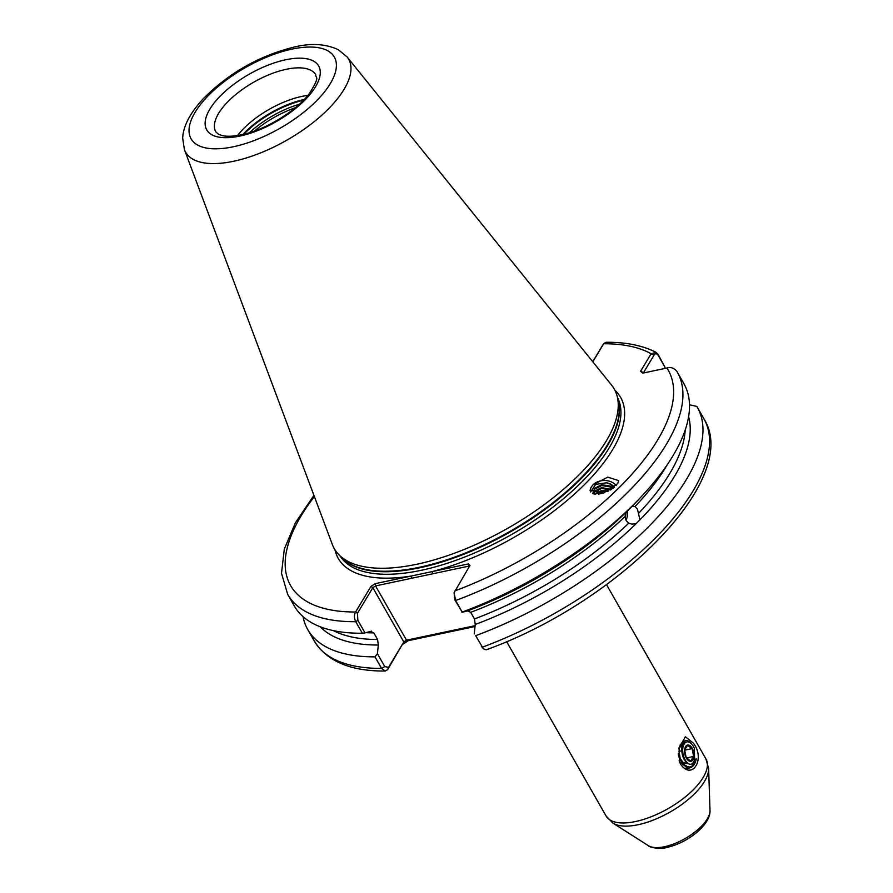 <?xml version="1.0" encoding="UTF-8"?>
<svg xmlns="http://www.w3.org/2000/svg" width="893" height="893" viewBox="0 0 893 893"><rect width="100%" height="100%" fill="white"/><g stroke="black" fill="none" stroke-linecap="round" stroke-linejoin="round"><path stroke-width="1.34" d="M678.87 748.501L685.188 740.956M680.6 764.196L679.484 761.762L679.048 747.653L685.411 736.792L693.292 743.088C705.749 758.592 692.287 781.04 680.6 764.196L679.126 760.68M635.983 523.778L639.924 519.838L637.468 509.211L634.979 506.532L632.177 506.264L628.237 510.204A213.226 90.293 -29.7 0 1 467.486 610.89L470.7 612.319L474.473 618.938L475.232 624.475A213.226 90.293 -29.7 0 0 635.983 523.778L631.931 524.102L628.694 523.231L626.149 520.552L624.921 516.612L626.339 512.057M592.874 493.193L594.526 489.252L601.636 485.558L610.332 486.998L612.698 488.627M613.223 488.237L610.332 486.116L601.636 484.676L594.537 488.371L592.93 493.706M593.41 493.862L594.515 492.11L601.614 488.426L610.555 489.989M611.292 489.554L601.625 487.545L594.515 491.228L593.119 493.773M595.229 494.186L601.592 491.284L607.407 491.608M608.535 491.083L601.603 490.402L594.492 494.097M603.411 493.115L598.377 494.153M590.15 490.77A14.266 11.162 -179.6 0 1 591.088 487.556A14.266 11.162 -179.6 0 1 593.119 484.754L607.776 477.141L618.704 480.613L617.733 483.582L603.556 493.07L590.117 490.257L591.088 487.288L593.119 484.754A14.266 11.162 -179.6 0 1 616.27 485.524M237.56 135.49A57.554 24.368 150.3 0 1 301.778 96.433A57.554 24.368 150.3 0 1 307.828 95.417M303.028 616.628A224.277 94.971 -29.7 0 0 307.761 629.587A224.277 94.971 -29.7 0 0 374.982 656.857L377.415 653.709L384.76 666.58L388.533 667.361L403.803 641.955L372.839 587.683L357.468 613.257L357.859 620.311L365.014 632.858L362.324 633.226L355.749 621.684C354.03 618.068 353.974 614.842 355.57 612.006L370.941 586.433L375.172 583.676L468.3 563.941L469.975 565.436L454.068 592.762L455.609 600.52L462.183 612.062A224.277 94.971 -29.7 0 0 641.542 496.408A224.277 94.971 -29.7 0 0 683.915 383.722L677.329 372.18A224.277 94.971 150.3 0 1 455.609 600.52L454.771 599.761L454.068 592.762M416.886 564.231A161.142 68.236 150.3 0 1 339.619 555.457A161.142 68.236 150.3 0 1 332.308 544.44L184.449 149.711A93.843 39.739 150.3 0 0 233.709 161.242A93.843 39.739 150.3 0 0 323.244 113.902A93.843 39.739 150.3 0 0 347.109 56.94L611.593 385.129A161.142 68.236 150.3 0 1 617.364 397.039A161.142 68.236 150.3 0 1 606.336 440.829A161.142 68.236 150.3 0 1 416.886 564.231M680.209 744.885L681.794 746.559M680.098 745.097L681.504 746.615M681.247 743.121L682.777 743.378M681.214 743.166L682.698 743.523M684.183 762.41L683.848 763.281M683.904 762.477L683.636 763.147M695.279 759.396L696.227 758.827C695.134 765.156 692.019 768.293 686.896 768.237L687.175 767.087M686.092 765.413L684.451 765.368M683.96 765.256L679.562 761.528M320.263 626.786A213.226 90.293 -29.7 0 0 378.319 645.014L377.572 639.488L373.787 632.869L370.573 631.44L371.51 631.105M656.087 352.355L658.085 354.398L664.984 367.257L658.174 355.314C656.567 353.315 655.194 353.26 654.022 355.168L643.529 372.627L640.605 371.209L651.109 353.751L656.087 352.355C642.759 345.491 626.071 342.131 606.046 342.276L603.713 343.671L592.807 361.81M676.794 371.276A224.277 94.971 150.3 0 1 677.329 372.18L676.794 371.276C674.003 367.938 670.71 366.844 666.904 368.016L642.737 373.14L640.605 371.209M475.656 635.682L483.37 648.776L475.656 635.682A224.277 94.971 -29.7 0 0 697.377 407.342A224.277 94.971 -29.7 0 0 696.853 406.438L689.496 404.763M632.177 506.264A213.226 90.293 -29.7 0 0 636.899 501.353L641.542 496.408M462.183 612.062L454.771 599.761M467.486 610.89L461.927 612.319M474.25 633.918L475.232 624.475M639.924 519.838A213.226 90.293 -29.7 0 0 688.603 416.685M483.37 648.776L486.16 649.825C617.431 602.608 742.15 479.161 703.963 418.884L697.377 407.342M365.014 632.858L370.573 631.44M357.859 620.311L355.749 621.684A224.277 94.971 150.3 0 1 287.702 594.425L294.288 605.967A224.277 94.971 -29.7 0 0 362.324 633.226M378.319 645.014L377.415 653.709M469.093 566.899L468.68 566.173L375.551 585.92L406.505 640.192L403.803 641.955L387.674 669.571L385.162 671.034L381.568 668.399L374.982 656.857M475.02 626.518L408.358 640.649L402.955 644.166M664.794 368.463L664.984 367.257M592.74 361.721L602.976 344.754M408.358 640.649L406.505 640.192L475.109 625.658M654.022 355.168L651.109 353.751A217.379 92.046 -29.7 0 0 603.668 343.738L602.742 345.089M314.369 496.564A217.379 92.046 -29.7 0 0 355.57 612.006L357.468 613.257M370.941 586.433L372.839 587.683L375.551 585.92L375.172 583.676M334.987 549.831A162.526 68.817 150.3 0 0 411.327 576.018L411.706 578.251M388.533 667.361L387.674 669.571M614.875 390.185A162.526 68.817 150.3 0 1 584.011 485.044A162.526 68.817 150.3 0 1 432.145 571.598L432.525 573.842M468.3 563.941L469.227 566.664M590.597 492.01L595.698 484.363L606.503 482.8L610.354 484.14L614.239 487.444M606.503 482.8A11.497 9.008 -179.6 0 1 614.417 487.299M627.288 511.142A9.198 6.999 -86.5 0 1 625.881 520.027M625.792 512.895A6.898 5.246 -86.5 0 1 625.078 517.627M688.112 768.549L686.17 769.331M685.88 767.98L685.076 768.795M693.66 756.449L690.713 761.026L686.204 757.766L684.618 749.919L687.554 745.331L692.075 748.602L693.66 756.449L686.371 757.99M690.077 745.733A8.283 4.521 -102 0 1 693.939 756.527A8.283 4.521 -102 0 1 688.458 760.579A8.283 4.521 -102 0 1 684.596 749.774A8.283 4.521 -102 0 1 690.077 745.733M690.389 742.842A11.497 6.273 78 0 0 682.777 748.468A11.497 6.273 78 0 0 688.146 763.459A11.497 6.273 78 0 0 689.764 764.296L688.034 763.582C678.434 758.045 680.779 734.716 689.262 741.703L691.461 743.769A11.497 6.273 78 0 0 690.389 742.842M678.3 753.368L679.796 758.559L685.377 766.06L689.921 767.12L691.751 766.317L694.441 762.544L694.397 748.49A11.497 6.273 78 0 0 691.461 743.769M678.289 754.775L679.506 758.626L685.087 766.127L689.776 767.154M694.386 762.7A13.797 7.535 -102 0 1 694.352 762.778A13.797 7.535 -102 0 1 693.682 764.229M681.404 746.637L680.979 745.956M681.113 746.704L680.075 745.153M689.764 764.296C692.153 764.486 693.761 762.834 694.575 759.34L694.397 748.49M682.844 764.821L683.402 764.743M683.681 764.665L686.416 762.276M682.263 744.606L680.187 744.907M679.35 757.387L683.703 763.191L688.079 763.615M679.35 761.137L680.109 759.965M680.388 759.53L679.004 751.37L681.66 750.801M684.607 750.176L692.075 748.602M286.296 69.286A57.554 24.368 -29.7 0 0 232.705 97.125A57.554 24.368 -29.7 0 0 215.805 131.885L218.506 134.274L222.335 135.602C227.012 136.674 233.374 136.395 241.423 134.776C265.031 130.199 296.766 110.765 309.491 93.318C321.156 74.833 315.151 78.484 315.798 74.845A57.554 24.368 -29.7 0 0 286.296 69.286M239.759 136.093A64.452 27.292 150.3 0 1 209.877 109.136A64.452 27.292 150.3 0 1 285.648 59.775A64.452 27.292 150.3 0 1 315.53 86.733A64.452 27.292 150.3 0 1 239.759 136.093M710.002 810.509C710.114 812.518 710.348 820.678 696.875 832.365C687.643 839.933 677.653 844.957 666.915 847.457C660.228 849.6 649.267 847.379 648.351 845.671A36.356 15.393 -29.7 0 0 664.571 846.698A36.356 15.393 -29.7 0 0 710.002 810.509L708.618 768.549A56.426 23.899 150.3 0 1 638.104 824.719A56.426 23.899 150.3 0 1 612.944 823.123L606.068 815.979A57.509 24.345 -29.7 0 0 635.548 821.538A57.509 24.345 -29.7 0 0 689.083 793.721A57.509 24.345 -29.7 0 0 705.972 758.994L606.526 584.647M292.056 49.104A82.457 34.916 -29.7 0 0 195.12 112.261A82.457 34.916 -29.7 0 0 233.352 146.765A82.457 34.916 -29.7 0 0 330.298 83.607A82.457 34.916 -29.7 0 0 292.056 49.104M339.954 555.77A159.758 67.656 -29.7 0 0 421.306 570.292A159.758 67.656 -29.7 0 0 609.126 447.94A159.758 67.656 -29.7 0 0 617.465 397.485M339.619 555.457L342.845 558.538A159.858 67.689 -29.7 0 0 473.044 549.82A159.858 67.689 -29.7 0 0 607.43 444.826A159.858 67.689 -29.7 0 0 618.369 401.381L617.364 397.039M617.967 399.651A159.758 67.656 150.3 0 1 607.675 445.406A159.758 67.656 150.3 0 1 470.868 551.394A159.758 67.656 150.3 0 1 341.561 557.31M333.48 630.648A209.9 88.876 -29.7 0 0 377.572 639.488M373.787 632.869A209.9 88.876 150.3 0 1 365.817 632.657M638.752 513.151A209.9 88.876 -29.7 0 0 685.199 430.024M667.272 464.684A209.9 88.876 150.3 0 1 634.979 506.532M474.473 618.938A209.9 88.876 -29.7 0 0 628.694 523.231M624.921 516.612A209.9 88.876 150.3 0 1 470.7 612.319M454.593 591.01A217.379 92.046 -29.7 0 0 666.904 368.016M481.405 646.465L482.242 647.224A224.277 94.971 -29.7 0 0 703.963 418.884M385.162 671.034C350.625 671.268 327.017 661.289 314.336 641.118A224.277 94.971 -29.7 0 0 381.568 668.399L384.76 666.58M254.561 130.981A58.123 24.613 150.3 0 1 295.304 107.752M249.493 132.677A58.938 24.959 150.3 0 1 299.334 104.247M243.923 134.207A58.938 24.959 150.3 0 1 303.486 100.239M242.918 134.441A58.838 24.915 150.3 0 1 304.2 99.491M658.174 355.314L658.085 354.398M347.109 56.94L338.224 49.651C325.688 43.891 311.233 42.976 294.835 46.905C259.606 55.533 229.088 72.791 203.303 98.677C189.919 113.21 183.054 126.426 182.697 138.337L184.449 149.711M648.351 845.671L612.944 823.123M606.068 815.979L506.621 641.632M287.702 594.425L281.507 573.351L284.298 549.162L295.326 522.918L313.912 495.336M314.336 641.118L307.761 629.587M705.972 758.994L708.618 768.549M602.864 344.899L603.713 343.671"/></g></svg>
